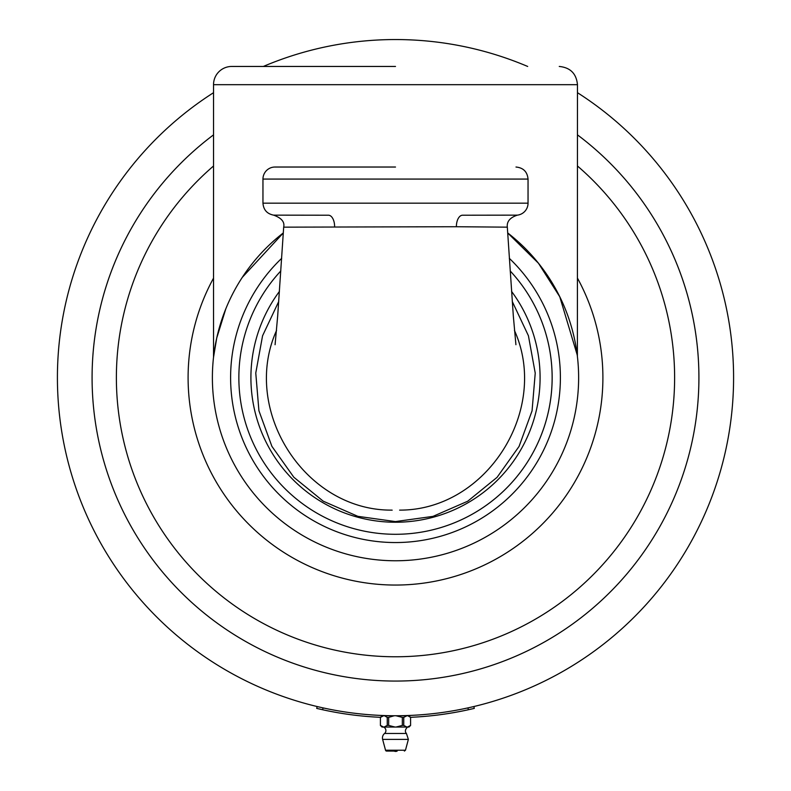 <?xml version="1.0" encoding="UTF-8"?>
<svg xmlns="http://www.w3.org/2000/svg" width="791" height="791" viewBox="0 0 791 791"><rect width="100%" height="100%" fill="white"/><g stroke="black" fill="none" stroke-linecap="round" stroke-linejoin="round"><path stroke-width="1.19" d="M527.676 66.454A338.103 338.103 0 0 0 263.324 66.454M213.53 92.695A338.103 338.103 0 0 0 395.5 715.746A338.103 338.103 0 0 0 577.47 92.695M148.125 201.962A303.418 303.418 0 0 1 213.53 134.865A303.418 303.418 0 0 0 171.024 581.79A303.418 303.418 0 0 0 619.976 581.79A303.418 303.418 0 0 0 577.47 134.865A303.418 303.418 0 0 1 642.875 201.962M671.341 251.261A303.418 303.418 0 0 1 423.966 679.726M367.034 679.726A303.418 303.418 0 0 1 119.659 251.261M283.326 232.92A183.107 183.107 0 0 0 314.917 542.072A183.107 183.107 0 0 0 507.674 232.92M395.5 66.454L231.743 66.454L395.5 66.454M559.257 66.454C570.321 67.542 576.392 73.612 577.47 84.677L213.53 84.677A18.213 18.213 0 0 1 231.743 66.454M283.326 232.93L242.293 277.364M225.791 308.895L216.744 337.975L213.53 357.265L213.53 84.677M577.47 84.677L577.39 356.514M577.183 354.833L559.761 296.744L538.473 263.255L507.674 232.93M547.56 275.624L549.33 278.323M395.5 681.061C432.212 679.607 432.212 679.607 395.5 681.061C358.788 679.607 358.788 679.607 395.5 681.061M132.74 529.357C115.634 496.837 115.634 496.837 132.74 529.357C152.347 560.423 152.347 560.423 132.74 529.357M132.74 225.939C152.347 194.873 152.347 194.873 132.74 225.939C115.634 258.469 115.634 258.469 132.74 225.939M658.26 529.357C638.653 560.423 638.653 560.423 658.26 529.357C675.366 496.837 675.366 496.837 658.26 529.357M658.26 225.939C675.366 258.469 675.366 258.469 658.26 225.939C638.653 194.873 638.653 194.873 658.26 225.939M316.707 708.39L317.142 706.551L323.064 707.896L322.629 709.745L316.707 708.39L322.629 709.745A340.001 340.001 0 0 0 380.461 717.318M474.293 708.39L468.371 709.745L467.936 707.896L473.858 706.551L474.293 708.39L468.371 709.745A340.001 340.001 0 0 1 410.539 717.318L414.346 717.121M383.447 715.746L382.745 715.509M383.2 715.746L395.5 715.746C379.008 715.489 379.008 715.489 395.5 715.746C411.992 715.489 411.992 715.489 395.5 715.746L409.036 715.746L410.608 717.388M408.255 715.509L407.553 715.746M435.574 715.282L434.625 715.39M462.626 710.961L461.726 711.139M422.76 716.557L421.811 716.626M438.224 714.955L437.285 715.074M342.483 713.492L341.544 713.344M330.737 711.425L329.896 711.257M458.938 711.682L457.999 711.851L458.938 711.682M348.317 714.362L346.774 714.135M336.877 712.553L330.806 711.435M357.829 715.558L355.535 715.291M353.458 715.034L352.094 714.866M377.821 717.19L376.091 717.091M449.387 713.353L444.512 714.095M450.287 713.205L447.953 713.581M335.849 712.375L335.265 712.266M344.49 713.798L343.897 713.709M347.022 714.174L345.311 713.927M370.663 716.735L370.059 716.695M417.035 716.962L416.432 717.002M458.553 711.752L457.811 711.89M369.624 716.666L368.507 716.577M442.782 714.342L441.675 714.5L442.782 714.342M461.984 711.089L460.619 711.356M455.913 712.236L460.807 711.317M454.054 712.572L453.025 712.75M418.39 716.873L417.252 716.953M357.137 715.479L356.108 715.361M342.098 713.433L341.376 713.314M340.219 713.126L338.212 712.79M327.494 710.783L326.703 710.615M422.364 716.587L421.643 716.646M444.127 714.154L443.524 714.243M380.787 717.328L380.046 717.299M340.516 713.175L338.073 712.76M338.607 712.859L337.965 712.74M439.183 714.827L434.289 715.43M440.083 714.708L437.739 715.015M425.696 716.3L425.38 716.33A340.001 340.001 0 0 1 425.251 716.339L419.092 716.824A340.001 340.001 0 0 1 416.926 716.972M367.647 716.508L361.121 715.904M360.597 715.855L359.954 715.786M343.245 713.611L341.88 713.393M383.447 727.038A3.797 3.797 0 0 1 384.564 733.484L406.436 733.484C404.735 731.586 405.111 729.44 407.553 727.038M384.564 733.484A5.695 5.695 0 0 0 382.626 739.377L408.374 739.377L406.436 733.484M393.819 751.074L395.5 751.45A4.558 4.558 0 0 0 397.181 751.074L386.631 751.074L397.181 751.074M387.244 717.388L387.244 725.416A15.108 13.081 -90 0 0 388.668 725.416L388.668 717.388A15.108 13.081 -90 0 0 387.244 717.388L384.466 715.746M388.668 725.416L394.936 727.038L382.013 727.038L380.392 725.416M410.608 725.416L408.987 727.038L394.936 727.038M396.064 727.038L402.332 725.416A15.108 13.081 90 0 0 403.756 725.416L406.881 727.038M402.332 717.388L396.044 715.766L406.89 715.766L403.756 717.388A15.108 13.081 90 0 0 402.332 717.388L402.332 725.416M396.044 715.766L396.766 715.746M394.234 715.746L388.668 717.388M383.556 715.766L380.422 717.388L380.422 725.416L383.546 727.038M407.454 727.038L410.578 725.416L410.578 717.388L407.8 715.746M407.444 715.766L408.987 715.766M384.11 715.766L394.956 715.766M403.756 725.416L403.756 717.388M384.119 727.038L387.244 725.416M408.374 739.377L405.467 750.234L385.533 750.234A1.137 1.137 0 0 0 386.631 751.074M395.5 167.03L275.011 167.03L395.5 167.03M515.989 167.03C523.316 167.741 527.33 171.756 528.042 179.073L262.958 179.073A12.053 12.053 0 0 1 275.011 167.03M552.138 377.653A156.638 156.638 0 0 0 510.165 270.927A156.638 156.638 0 0 1 395.5 534.291A156.638 156.638 0 0 1 238.862 377.653A156.638 156.638 0 0 0 395.5 534.291A156.638 156.638 0 0 0 552.138 377.653M280.835 270.927A156.638 156.638 0 0 0 238.862 377.653A156.638 156.638 0 0 1 280.835 270.927M514.437 330.43C550.17 409.629 486.692 510.393 399.623 510.126M392.168 510.155L391.367 510.126C304.258 510.403 240.83 409.54 276.563 330.43M528.042 179.073L528.042 203.168A12.053 12.053 0 0 1 517.373 215.142L462.557 215.221A11.381 6.17 -90 0 0 456.387 226.73L507.318 227.155L513.319 315.955L515.92 344.708M517.373 215.142L517.373 215.142C510.017 217.545 506.675 221.549 507.318 227.155M334.613 226.73A11.381 6.17 -90 0 0 328.443 215.221L273.627 215.142C281.517 217.98 284.859 221.984 283.682 227.155L456.387 226.73M509.315 258.341A164.894 164.894 0 0 1 395.5 542.547A164.894 164.894 0 0 1 281.685 258.341M577.47 166.001A279.124 279.124 0 0 1 597.759 570.004A279.124 279.124 0 0 1 193.241 570.004A279.124 279.124 0 0 1 213.53 166.001M213.53 278.145A207.4 207.4 0 0 0 395.5 585.053A207.4 207.4 0 0 0 577.47 278.145M528.042 203.168L262.958 203.168C263.492 209.862 267.051 213.847 273.637 215.142M511.579 291.434A144.595 144.595 0 0 1 395.5 522.238A144.595 144.595 0 0 1 279.421 291.434M278.709 301.539L262.563 335.809L255.77 373.036L258.924 410.756L271.886 446.332L293.837 477.24L323.203 501.168L357.868 516.335L395.411 521.576L432.984 516.375L467.669 501.247L497.074 477.339L519.064 446.421L532.056 410.855L535.23 373.105L528.428 335.77L512.291 301.539M382.013 715.766L380.392 717.388M385.533 750.234L382.626 739.377M405.467 750.234L404.369 751.074M262.958 179.073L262.958 203.168M283.682 227.155L277.681 315.965L275.08 344.718"/></g></svg>

